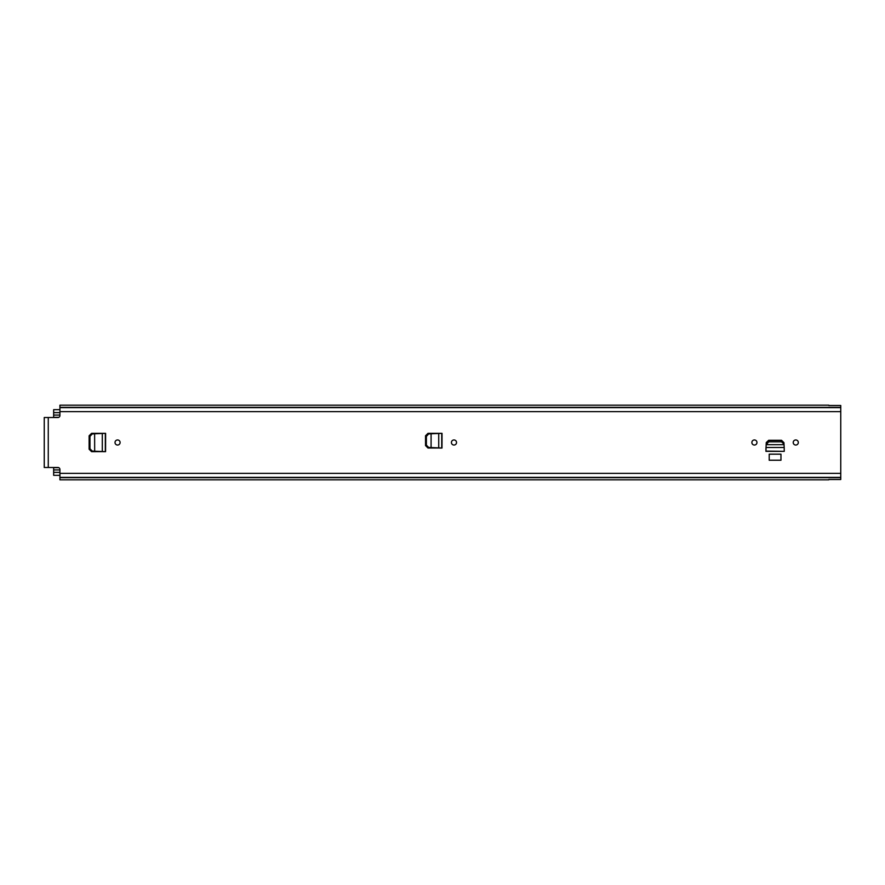 <?xml version="1.0" encoding="UTF-8"?>
<svg xmlns="http://www.w3.org/2000/svg" width="885" height="885" viewBox="0 0 885 885"><rect width="100%" height="100%" fill="white"/><g stroke="black" fill="none" stroke-linecap="round" stroke-linejoin="round"><path stroke-width="1.33" d="M456.527 442.5A2.544 2.544 0 0 1 453.972 445.044A2.544 2.544 0 0 1 451.427 442.5A2.544 2.544 0 0 1 453.972 439.956A2.544 2.544 0 0 1 456.527 442.5M94.618 451.217L105.58 451.66L105.614 433.34L91.586 433.34L89.12 435.785L89.12 449.215L91.586 451.66L102.24 451.615M751.874 442.5A2.544 2.544 0 0 1 754.418 439.956A2.544 2.544 0 0 1 756.963 442.5A2.544 2.544 0 0 1 754.418 445.044A2.544 2.544 0 0 1 751.874 442.5M793.225 442.5A2.544 2.544 0 0 1 795.77 439.956A2.544 2.544 0 0 1 798.314 442.5A2.544 2.544 0 0 1 795.77 445.044A2.544 2.544 0 0 1 793.225 442.5M765.979 447.998L765.934 451.339L784.254 451.339L784.21 447.998M766.255 442.577L768.667 440.287L781.521 440.287L783.933 442.666L781.521 440.42L768.656 440.42L766.255 442.666L766.222 444.701L783.966 444.701L783.977 443.496L784.243 448.573M828.791 479.836L59.926 479.836L59.926 469.448A1.958 1.958 0 0 0 57.967 467.49L44.25 467.49L44.25 417.51L57.967 417.51A1.958 1.958 0 0 0 59.926 415.552L59.926 411.636L840.75 411.636L840.75 405.485L828.791 405.485M828.791 479.515L840.75 479.515L840.75 411.636M780.968 454.171L769.209 454.171L769.209 460.233L780.968 460.233L780.968 454.171M115.017 442.5A2.544 2.544 0 0 1 117.561 439.956A2.544 2.544 0 0 1 120.106 442.5A2.544 2.544 0 0 1 117.561 445.044A2.544 2.544 0 0 1 115.017 442.5M431.084 447.622L431.084 433.805L428.661 433.927L426.382 436.382L426.382 445.155L428.661 447.445L441.991 448.031L442.024 433.34L428.008 433.34L425.541 435.785L425.541 445.586L428.008 448.031L438.65 447.998M59.926 477.391L840.75 477.391M828.791 405.164L59.926 405.164L59.926 407.609L840.75 407.609M59.926 407.609L59.926 411.636M44.25 465.532L44.25 467.49M44.25 417.51L44.25 419.468M766.156 444.569L765.934 451.339M784.254 451.339L765.945 451.107L765.945 448.573M784.221 448.087L784.21 447.511L765.979 447.511L765.967 448.087M783.977 443.496L784.055 444.945L783.933 442.666L783.933 444.071L781.521 441.825L768.656 441.825L766.222 444.701M783.966 444.701L783.933 444.071M766.133 444.945L766.211 443.496M103.047 433.34L102.24 433.384M105.58 451.66L103.047 451.66M105.614 433.34L94.761 433.772M102.306 433.373L102.306 451.627M94.673 433.805L92.239 433.927L89.96 436.382L89.971 448.784L92.239 451.073L94.673 451.195L94.618 433.783M94.418 433.794L91.708 433.927L89.429 436.382L89.429 448.784L91.708 451.073L94.673 451.195M439.458 433.34L438.65 433.384M441.991 448.031L439.458 448.031M442.024 433.34L431.183 433.772M438.728 433.373L438.728 447.998M430.829 433.794L428.119 433.927L425.84 436.382L425.84 445L428.119 447.445L431.039 447.6M53.653 467.49L53.653 469.935L59.926 469.935M53.653 475.334L59.926 475.334L53.653 475.334L53.653 469.935M53.653 417.51L53.653 409.666L59.926 409.666M48.266 417.51L48.266 467.49M59.926 473.364L840.75 473.364M59.926 477.668L840.75 477.668M59.926 407.332L840.75 407.332M781.521 441.825L781.521 440.42M768.667 441.825L768.667 440.42M766.255 444.071L766.255 442.666M102.793 451.649L105.326 451.649L105.326 433.351L102.793 433.351M439.214 448.02L441.748 448.02L441.748 433.351L439.214 433.351M53.653 467.678L58.819 467.678M53.653 417.322L58.819 417.322M53.653 412.609L59.926 412.609M53.653 472.391L59.926 472.391M53.653 415.065L59.926 415.065"/></g></svg>
